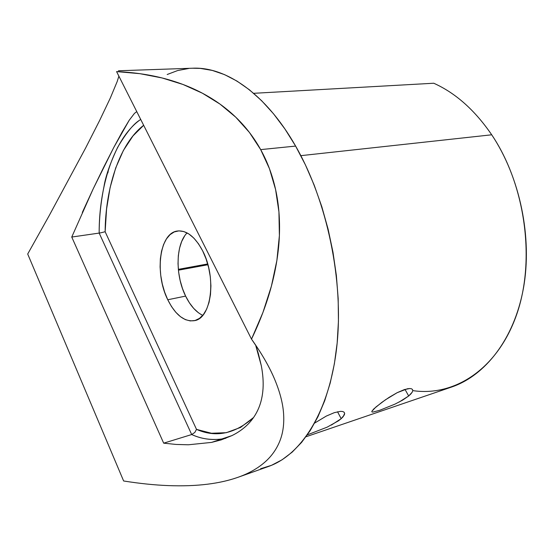 <?xml version="1.0" encoding="UTF-8"?>
<svg xmlns="http://www.w3.org/2000/svg" width="554" height="554" viewBox="0 0 554 554"><rect width="100%" height="100%" fill="white"/><g stroke="black" fill="none" stroke-linecap="round" stroke-linejoin="round"><path stroke-width="0.83" d="M344.186 412.294L342.746 411.532L340.599 411.345L334.346 412.647L326.348 416.054L314.693 423.048L326.348 416.054L334.346 412.647L340.599 411.345L342.746 411.532L344.124 412.231L344.664 413.374L344.346 414.891L341.181 418.692L337.545 411.761L341.181 418.692L338.473 420.798L327.192 427.134L307.373 434.855L327.192 427.134M412.169 392.232L408.693 395.985L405.002 389.386L408.693 395.985L402.64 400.12L394.981 404.122L379.712 410.292L372.807 412.107L371.914 411.947L371.796 411.366L373.839 408.873L381.831 402.377L389.268 397.266L397.163 392.689L404.372 389.587L409.78 388.52L411.525 388.79L412.536 389.538L412.751 390.715L412.169 392.232L410.805 394.019L408.693 395.985L398.949 402.162M306.016 436.753L451.468 387.087C485.082 375.716 514.098 339.283 523.391 288.523C532.616 237.818 520.04 177.045 491.71 134.795C525.711 185.133 535.808 261.356 516.28 315.628C496.813 370.1 453.553 396.754 412.765 390.612L412.765 390.612M491.71 134.795L300.843 155.66L491.71 134.795C474.854 110.17 455.533 92.982 433.747 83.232L253.67 93.314L433.747 83.232C455.533 92.982 474.854 110.17 491.71 134.795M344.664 413.374L343.175 416.684L341.181 418.692L331.347 425.07M394.981 404.122L379.712 410.292L372.807 412.107L371.914 411.947L371.796 411.366L375.931 407.003L385.425 399.815L397.163 392.689L407.356 388.783L409.78 388.52L411.525 388.79L412.536 389.538M178.333 269.355L207.695 263.953L178.333 269.355M187.086 232.915C175.618 244.217 175.126 275.22 185.611 296.099L167.758 299.762C154.434 273.385 159.455 232.964 177.412 231.018C186.636 230.104 195.036 236.697 202.626 250.803L206.06 258.87L208.664 267.658L210.305 276.792L210.922 285.878L210.485 294.541L209.038 302.408L206.635 309.16L203.408 314.547L199.488 318.37L195.05 320.51L190.271 320.918L185.355 319.623L180.472 316.694L175.805 312.283L171.518 306.563L167.758 299.762L164.642 292.124L162.28 283.925L160.75 275.442L160.099 266.973L160.362 258.801L161.533 251.225L163.582 244.508L166.442 238.912L170.036 234.661L174.24 231.932L178.9 230.873L183.852 231.558L188.907 233.996L193.852 238.116L198.491 243.795L202.626 250.803C216.794 277.381 211.399 318.46 194.447 320.662C184.316 321.957 175.417 314.991 167.758 299.762L185.611 296.099L182.495 288.572L180.14 280.483L178.63 272.111L178.021 263.746L178.326 255.678L179.551 248.185L181.664 241.544L184.6 236.004M168.208 485.595C154.531 485.069 139.677 483.531 123.632 480.983L27.7 254.023L49.299 215.416L85.579 148.084L99.602 120.537L110.308 98.058L117.157 81.611L118.888 76.168L117.157 81.611L110.308 98.058L99.602 120.537L85.579 148.084L49.299 215.416L27.7 254.023L123.632 480.983C139.677 483.531 154.531 485.069 168.208 485.595C182.557 486.149 195.68 485.685 207.584 484.196C195.68 485.678 182.557 486.149 168.208 485.595M240.353 476.433L238.005 477.299C228.989 480.491 218.844 482.79 207.584 484.196C219.841 482.666 230.762 480.076 240.353 476.433C250.076 472.735 258.289 467.936 264.992 462.029C258.289 467.936 250.076 472.735 240.353 476.433M238.005 477.299L268.358 466.523C301.508 454.979 329.755 411.082 336.853 346.105C343.902 281.238 327.338 201.268 295.621 146.083L260.685 149.615C267.395 161.72 272.367 175.016 275.587 189.503C278.759 203.824 280.026 219.183 279.389 235.595C278.752 251.592 276.086 268.455 271.398 286.176C266.883 303.17 260.255 320.821 251.509 339.124C261.696 353.5 269.334 366.706 274.41 378.742C279.722 391.332 282.762 402.737 283.53 412.938C284.32 423.422 283.115 432.722 279.915 440.839C276.675 449.052 271.695 456.115 264.992 462.029M260.595 468.739L271.508 465.312L282.069 459.799L292.152 452.168L301.598 442.397L310.275 430.513L318.031 416.58L324.72 400.701L330.212 383.008L334.394 363.708L337.164 343.016L338.439 321.209L338.175 298.592L336.361 275.497L332.996 252.264L328.127 229.245L321.839 206.794L314.236 185.251L305.448 164.926L295.621 146.083L284.922 128.978L273.531 113.799L261.62 100.69L249.376 89.762L236.967 81.071L224.557 74.631L212.293 70.427L200.306 68.398L192.536 68.218M188.727 68.474L177.654 70.545L167.183 74.506M108.605 169.074L107.885 172.89M198.415 312.754L193.706 308.419L189.392 302.796L185.611 296.099C190.341 305.69 196.054 312.103 202.75 315.351M178.409 270.186L207.916 264.736L178.409 270.186M279.915 440.839C283.115 432.722 284.32 423.422 283.53 412.938C282.762 402.73 279.722 391.332 274.41 378.742C270.726 370.079 265.754 360.799 259.487 350.911L251.509 339.124L116.582 71.598L251.509 339.124L262.921 312.498L271.398 286.176L276.882 260.449L279.389 235.595L278.932 211.87L275.587 189.503L269.466 168.693L260.685 149.615L249.404 132.42L235.796 117.226L220.056 104.131L202.376 93.197L182.979 84.464L162.066 77.955L139.864 73.668L116.582 71.598C132.842 72.304 148.001 74.423 162.066 77.955C176.726 81.639 190.167 86.722 202.376 93.197C214.904 99.845 226.046 107.857 235.796 117.226C245.657 126.728 253.954 137.524 260.685 149.615L295.621 146.083C265.74 93.543 225.727 66.591 192.66 68.211L118.431 70.773M71.75 237.043L99.166 233.082C98.924 188.041 113.466 138.396 140.695 119.401L139.767 120.093C133.535 123.847 126.167 132.925 117.656 147.329C110.177 163.153 105.62 176.22 103.986 186.532C100.759 202.764 99.152 218.276 99.173 233.082L71.75 237.043L163.679 443.165L191.705 434.537C201.116 438.955 211.538 440.402 222.964 438.865L225.817 438.276C213.989 440.735 202.612 439.488 191.705 434.537L194.814 432.445L196.511 429.385L211.455 433.249L226.288 432.695L240.554 427.439L253.566 417.508C234.938 433.941 215.922 437.902 196.511 429.385L194.814 432.445L191.705 434.537L163.679 443.165L71.75 237.043L93.21 188.817L82.317 212.445M103.799 167.024L93.21 188.817L113.695 147.627L103.799 167.024M122.233 131.859L113.695 147.627L129.179 120.301L122.233 131.859M134.435 113.404L129.179 120.301L134.435 113.404L136.755 111.603L134.435 113.404M261.308 365.695L255.616 345.024L258.309 353.397L261.308 365.695C262.901 374.158 263.475 381.796 263.032 388.596C263.462 381.574 262.887 373.943 261.308 365.695M258.628 408.263C261.1 402.398 262.568 395.84 263.032 388.596C262.548 395.923 261.079 402.481 258.628 408.263C256.045 414.344 252.506 419.662 248.012 424.205C252.52 419.641 256.059 414.33 258.628 408.263M231.946 435.603C238.151 432.549 243.504 428.748 248.012 424.205C243.525 428.734 238.172 432.536 231.946 435.603L221.24 439.883L211.552 442.404L231.946 435.603M188.353 444.786L211.552 442.404L188.353 444.786L176.151 444.446L163.679 443.165M99.166 233.082L191.691 434.537L99.166 233.082L100.876 232.791L99.173 233.082M143.666 125.294L132.995 135.91L123.355 150.515L115.703 167.931L110.101 187.612L106.576 209.052L105.142 231.731L196.511 429.385L105.142 231.731L100.876 232.791L105.142 231.731C105.364 189.8 118.778 144.255 143.666 125.294"/></g></svg>
